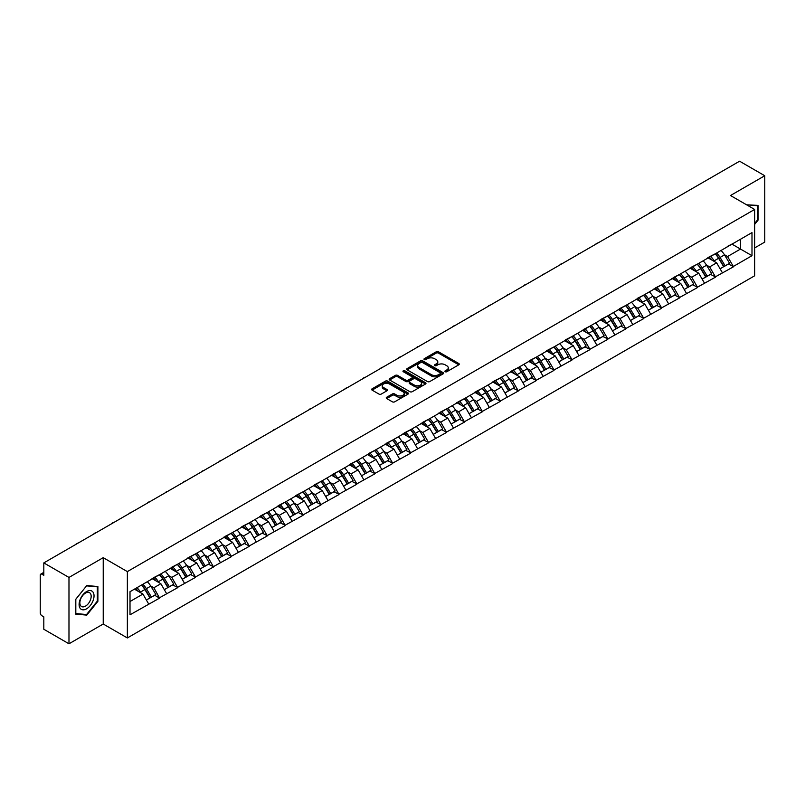 <?xml version="1.0" encoding="UTF-8"?>
<svg xmlns="http://www.w3.org/2000/svg" width="805" height="805" viewBox="0 0 805 805"><rect width="100%" height="100%" fill="white"/><g stroke="black" fill="none" stroke-linecap="round" stroke-linejoin="round"><path stroke-width="1.21" d="M445.225 371.729A1.117 0.644 0 0 0 446.805 371.729L458.79 364.816A1.6 0.926 0 0 0 459.263 364.162A1.6 0.926 0 0 0 458.79 363.508L438.484 351.785A1.6 0.926 0 0 0 436.23 351.785L424.245 358.708A1.117 0.644 0 0 0 425.825 359.614L427.375 358.718A5.102 2.948 0 0 1 434.599 358.718L436.29 359.694A5.102 2.948 0 0 1 437.779 361.787A5.102 2.948 0 0 1 436.29 363.87L434.74 364.766A1.117 0.644 0 0 0 436.32 365.671L437.87 364.776A5.102 2.948 0 0 1 445.085 364.776L446.775 365.752A5.102 2.948 0 0 1 448.274 367.845A5.102 2.948 0 0 1 446.775 369.928L445.225 370.823A1.117 0.644 0 0 0 445.225 371.729L445.225 370.823M386.712 397.247A1.6 0.926 0 0 0 386.239 397.901A1.6 0.926 0 0 0 386.712 398.545L392.407 401.836A1.6 0.926 0 0 0 394.661 401.836L407.974 394.148A1.6 0.926 0 0 0 408.437 393.504A1.6 0.926 0 0 0 407.974 392.85L387.668 381.127A1.6 0.926 0 0 0 385.414 381.127L372.101 388.815A1.6 0.926 0 0 0 371.628 389.459A1.6 0.926 0 0 0 372.101 390.113L378.984 394.088A1.6 0.926 0 0 0 381.238 394.088L386.933 390.797A1.6 0.926 0 0 0 387.396 390.143A1.6 0.926 0 0 0 386.933 389.499L383.522 387.527A4.267 2.465 0 0 1 382.274 385.786A4.267 2.465 0 0 1 384.911 383.502A4.267 2.465 0 0 1 389.56 384.045L402.923 391.763A4.267 2.465 0 0 1 404.17 393.504A4.267 2.465 0 0 1 401.544 395.778A4.267 2.465 0 0 1 396.885 395.245L394.661 393.957A1.6 0.926 0 0 0 392.407 393.957L386.712 397.247L386.712 398.545M103.231 557.664L68.978 577.437L43.812 562.906L739.584 161.211L764.75 175.742L730.497 195.514L754.637 209.451L127.361 571.6L103.231 557.664L103.231 624.016L127.361 637.952L127.361 571.6M427.485 381.58A1.6 0.926 0 0 0 429.749 381.58L443.052 373.892A1.6 0.926 0 0 0 443.525 373.248A1.6 0.926 0 0 0 443.052 372.594L422.746 360.871A1.6 0.926 0 0 0 420.492 360.871L407.179 368.559A1.6 0.926 0 0 0 406.716 369.203A1.6 0.926 0 0 0 407.179 369.857L427.485 381.58M403.738 371.97A1.117 0.644 0 0 1 404.875 372.131L425.493 384.035L412.2 391.713A1.6 0.926 0 0 1 409.946 391.713L389.64 379.99L389.64 378.682A1.6 0.926 0 0 0 389.177 379.336A1.6 0.926 0 0 0 389.64 379.99M389.64 378.682L395.336 375.392A1.6 0.926 0 0 1 397.59 375.392L405.831 380.151A1.6 0.926 0 0 0 408.085 380.151L411.868 377.968A1.6 0.926 0 0 0 412.331 377.314A1.6 0.926 0 0 0 411.868 376.67L403.295 371.719A1.117 0.644 0 0 1 404.875 370.803L425.513 382.717A1.6 0.926 0 0 1 425.986 383.371A1.6 0.926 0 0 1 425.513 384.025L425.513 382.717M127.361 637.952L754.637 275.803L754.637 209.451M141.469 585.094A10.888 6.289 -120 0 1 145.192 589.451L150.263 597.823L154.691 595.277L159.601 598.105L153.856 587.761L150.676 585.919M159.601 598.105L130.007 614.799L130.007 591.705L751.991 232.605L751.991 255.698L733.315 266.475L727.569 256.523L724.389 254.682M715.182 253.857A10.888 6.289 -120 0 1 718.905 258.214L723.987 266.596L728.404 264.04L733.315 266.475M733.315 266.878L715.393 276.829L709.638 266.878L706.458 265.036M697.251 264.211A10.888 6.289 -120 0 1 700.984 268.568L706.055 276.95L710.483 274.394L715.393 276.829M715.393 277.222L697.462 287.184L691.716 277.222L688.527 275.391M679.319 274.555A10.888 6.289 -120 0 1 683.053 278.922L688.124 287.294L692.552 284.739L697.462 287.184M697.462 287.576L679.531 297.528L673.785 287.576L670.605 285.735M661.398 284.91A10.888 6.289 -120 0 1 665.121 289.267L670.203 297.649L674.62 295.093L679.531 297.528M679.531 297.93L661.599 307.882L655.854 297.93L652.674 296.089M643.467 295.264A10.888 6.289 -120 0 1 647.19 299.621L652.271 308.003L656.699 305.447L661.599 307.882M661.599 308.275L643.678 318.237L637.932 308.275L634.743 306.443M625.535 305.608A10.888 6.289 -120 0 1 629.269 309.975L634.34 318.347L638.768 315.791L643.678 318.237M643.678 318.629L625.747 328.581L620.001 318.629L616.811 316.788M607.604 315.963A10.888 6.289 -120 0 1 611.337 320.32L616.409 328.702L620.836 326.146L625.747 328.581M625.747 328.983L607.815 338.935L602.07 328.983L598.89 327.142M589.683 326.317A10.888 6.289 -120 0 1 593.406 330.674L598.487 339.056L602.905 336.5L607.815 338.935M607.815 339.328L589.884 349.29L584.138 339.328L580.958 337.496M571.751 336.661A10.888 6.289 -120 0 1 575.484 341.028L580.556 349.4L584.983 346.854L589.884 349.29M589.884 349.682L571.963 359.634L566.217 349.682L563.027 347.841M553.82 347.015A10.888 6.289 -120 0 1 557.553 351.372L562.625 359.755L567.052 357.199L571.963 359.634M571.963 360.036L554.031 369.988L548.286 360.036L545.106 358.195M535.899 357.37A10.888 6.289 -120 0 1 539.622 361.727L544.693 370.109L549.121 367.553L554.031 369.988M554.031 370.391L536.1 380.342L530.354 370.381L527.174 368.549M517.967 367.714A10.888 6.289 -120 0 1 521.69 372.081L526.772 380.453L531.189 377.907L536.1 380.342M536.1 380.735L518.179 390.687L512.423 380.735L509.243 378.903M500.036 378.068A10.888 6.289 -120 0 1 503.769 382.425L508.841 390.807L513.268 388.252L518.179 390.687M518.179 391.089L500.247 401.041L494.501 391.089L491.312 389.248M482.104 388.423A10.888 6.289 -120 0 1 485.838 392.78L490.909 401.162L495.337 398.606L500.247 401.041M500.247 401.443L482.316 411.395L476.57 401.443L473.39 399.602M464.183 398.767A10.888 6.289 -120 0 1 467.906 403.134L472.988 411.506L477.405 408.96L482.316 411.395M482.316 411.788L464.384 421.74L458.639 411.788L455.459 409.956M446.252 409.121A10.888 6.289 -120 0 1 449.975 413.478L455.056 421.86L459.484 419.304L464.384 421.74M464.384 422.142L446.463 432.094L440.717 422.142L437.528 420.301M428.32 419.475A10.888 6.289 -120 0 1 432.054 423.833L437.125 432.215L441.553 429.659L446.463 432.094M446.463 432.496L428.532 442.448L422.786 432.496L419.596 430.655M410.399 429.82A10.888 6.289 -120 0 1 414.122 434.187L419.194 442.559L423.621 440.013L428.532 442.448M428.532 442.841L410.6 452.792L404.855 442.841L401.675 441.009M392.468 440.174A10.888 6.289 -120 0 1 396.191 444.531L401.272 452.913L405.69 450.357L410.6 452.792M410.6 453.195L392.669 463.147L386.923 453.195L383.744 451.353M374.536 450.528A10.888 6.289 -120 0 1 378.27 454.885L383.341 463.267L387.769 460.712L392.669 463.147M392.669 463.549L374.748 473.501L369.002 463.549L365.812 461.708M356.605 460.883A10.888 6.289 -120 0 1 360.338 465.24L365.41 473.612L369.837 471.066L374.748 473.501M374.748 473.893L356.816 483.845L351.071 473.893L347.891 472.062M338.684 471.227A10.888 6.289 -120 0 1 342.407 475.584L347.478 483.966L351.906 481.41L356.816 483.845M356.816 484.248L338.885 494.2L333.139 484.248L329.959 482.406M320.752 481.581A10.888 6.289 -120 0 1 324.475 485.938L329.557 494.32L333.974 491.764L338.885 494.2M338.885 494.602L320.964 504.554L315.218 494.602L312.028 492.761M302.821 491.936A10.888 6.289 -120 0 1 306.554 496.293L311.626 504.665L316.053 502.119L320.964 504.554M320.964 504.946L303.032 514.898L297.287 504.946L294.097 503.115M284.89 502.28A10.888 6.289 -120 0 1 288.623 506.637L293.694 515.019L298.122 512.463L303.032 514.898M303.032 515.301L285.101 525.252L279.355 515.301L276.175 513.459M266.968 512.634A10.888 6.289 -120 0 1 270.691 516.991L275.773 525.373L280.19 522.817L285.101 525.252M285.101 525.655L267.169 535.607L261.424 525.655L258.244 523.813M249.037 522.988A10.888 6.289 -120 0 1 252.76 527.345L257.842 535.717L262.269 533.172L267.169 535.607M267.169 535.999L249.248 545.951L243.502 535.999L240.313 534.168M231.105 533.333A10.888 6.289 -120 0 1 234.839 537.69L239.91 546.072L244.338 543.516L249.248 545.951M249.248 546.354L231.317 556.305L225.571 546.354L222.391 544.512M213.184 543.687A10.888 6.289 -120 0 1 216.907 548.044L221.979 556.426L226.406 553.87L231.317 556.305M231.317 556.708L213.385 566.66L207.64 556.708L204.46 554.866M195.253 554.041A10.888 6.289 -120 0 1 198.976 558.398L204.057 566.77L208.475 564.225L213.385 566.66M213.385 567.052L195.454 577.004L189.708 567.052L186.529 565.221M177.321 564.386A10.888 6.289 -120 0 1 181.055 568.743L186.126 577.125L190.554 574.569L195.454 577.004M195.454 577.406L177.533 587.358L171.787 577.406L168.597 575.565M159.39 574.74A10.888 6.289 -120 0 1 163.123 579.097L168.195 587.479L172.622 584.923L177.533 587.358M177.533 587.761L159.601 597.713M153.514 577.738L159.601 574.619M153.856 587.761L160.869 583.706L152.014 578.604M166.615 593.657L160.869 583.706M171.435 567.384L177.533 564.265M171.787 577.406L178.791 573.361L169.946 568.25M184.536 583.313L178.791 573.361M189.366 557.04L195.454 553.921M189.708 567.052L196.722 563.007L187.877 557.895M202.468 572.959L196.722 563.007M207.298 546.686L213.385 543.566M207.64 556.708L214.653 552.653L205.798 547.551M220.399 562.604L214.653 552.653M225.229 536.331L231.317 533.212M225.571 546.354L232.585 542.308L223.73 537.197M238.33 552.26L232.585 542.308M243.15 525.977L249.248 522.868M243.502 535.999L250.506 531.954L241.661 526.842M256.252 541.906L250.506 531.954M261.082 515.633L267.169 512.513M261.424 525.655L268.437 521.6L259.592 516.498M274.183 531.552L268.437 521.6M279.013 505.278L285.101 502.159M279.355 515.301L286.369 511.256L277.514 506.144M292.114 521.207L286.369 511.256M296.944 494.924L303.032 491.815M297.287 504.946L304.29 500.901L295.445 495.789M310.046 510.853L304.29 500.901M314.866 484.58L320.964 481.46M315.218 494.602L322.221 490.547L313.376 485.445M327.967 500.499L322.221 490.547M332.797 474.226L338.885 471.106M333.139 484.248L340.153 480.203L331.298 475.091M345.898 490.154L340.153 480.203M350.728 463.871L356.816 460.762M351.071 473.893L358.084 469.848L349.229 464.737M363.83 479.8L358.084 469.848M368.65 453.527L374.748 450.408M369.002 463.549L376.005 459.494L367.161 454.392M381.751 469.446L376.005 459.494M386.581 443.173L392.669 440.053M386.923 453.195L393.937 449.15L385.092 444.038M399.683 459.102L393.937 449.15M404.513 432.818L410.6 429.709M404.855 442.841L411.868 438.795L403.013 433.684M417.614 448.747L411.868 438.795M422.444 422.474L428.532 419.355M422.786 432.496L429.8 428.441L420.945 423.339M435.545 438.393L429.8 428.441M440.365 412.12L446.463 409M440.717 422.142L447.721 418.097L438.876 412.985M453.467 428.049L447.721 418.097M458.297 401.765L464.384 398.656M458.639 411.788L465.652 407.743L456.807 402.631M471.398 417.694L465.652 407.743M476.228 391.421L482.316 388.302M476.57 401.443L483.584 397.388L474.729 392.287M489.329 407.34L483.584 397.388M494.149 381.067L500.247 377.948M494.501 391.089L501.505 387.044L492.66 381.932M507.261 396.996L501.505 387.044M512.081 370.713L518.179 367.603M512.423 380.735L519.436 376.69L510.591 371.578M525.182 386.642L519.436 376.69M530.012 360.368L536.1 357.249M530.354 370.381L537.368 366.335L528.513 361.234M543.113 376.287L537.368 366.335M547.943 350.014L554.031 346.895M548.286 360.036L555.299 355.991L546.444 350.879M561.045 365.943L555.299 355.991M565.865 339.66L571.963 336.55M566.217 349.682L573.22 345.637L564.375 340.525M578.966 355.589L573.22 345.637M583.796 329.315L589.884 326.196M584.138 339.328L591.152 335.283L582.307 330.171M596.897 345.234L591.152 335.283M601.727 318.961L607.815 315.842M602.07 328.983L609.083 324.938L600.228 319.827M614.829 334.89L609.083 324.938M619.659 308.607L625.747 305.487M620.001 318.629L627.015 314.584L618.16 309.472M632.76 324.536L627.015 314.584M637.58 298.263L643.678 295.143M637.932 308.275L644.936 304.23L636.091 299.118M650.682 314.181L644.936 304.23M655.512 287.908L661.599 284.789M655.854 297.93L662.867 293.885L654.022 288.774M668.613 303.837L662.867 293.885M673.443 277.554L679.531 274.435M673.785 287.576L680.799 283.531L671.944 278.419M686.544 293.483L680.799 283.531M691.364 267.21L697.462 264.09M691.716 277.222L698.72 273.177L689.875 268.065M704.476 283.129L698.72 273.177M709.296 256.855L715.393 253.736M709.638 266.878L716.651 262.833L707.806 257.721M722.397 272.784L716.651 262.833M727.227 246.501L733.315 243.382M727.569 256.523L740.499 249.057L740.499 239.236L751.991 232.605M731.997 244.146L751.991 255.698M754.637 247.93L764.75 242.094L764.75 175.742M68.978 577.437L68.978 643.789L43.812 629.258L43.812 616.851L41.971 615.795A2.435 1.409 -120 0 1 40.25 612.806L40.25 575.253A2.435 1.409 -120 0 1 40.753 574.136A2.435 1.409 -120 0 1 41.971 574.257L43.812 575.313L43.812 562.906M68.978 643.789L103.231 624.016M130.007 601.526L142.938 594.06L134.435 589.149M148.684 604.012L142.938 594.06M718.654 258.415L719.227 258.737M700.732 268.759L701.296 269.091M682.801 279.114L683.365 279.446M664.87 289.468L665.443 289.79M646.938 299.812L647.512 300.144M629.017 310.167L629.58 310.499M611.086 320.521L611.649 320.843M593.154 330.865L593.728 331.197M575.223 341.219L575.796 341.551M557.302 351.574L557.865 351.896M539.37 361.918L539.944 362.25M521.439 372.272L522.012 372.604M503.517 382.627L504.081 382.949M485.586 392.971L486.15 393.303M467.655 403.325L468.228 403.657M449.723 413.679L450.297 414.001M431.802 424.024L432.366 424.356M413.871 434.378L414.434 434.71M395.939 444.732L396.513 445.054M378.008 455.077L378.581 455.409M360.087 465.431L360.65 465.763M342.155 475.785L342.729 476.107M324.224 486.129L324.797 486.462M306.303 496.484L306.866 496.816M288.371 506.838L288.935 507.16M270.44 517.182L271.013 517.514M252.508 527.537L253.082 527.869M234.587 537.891L235.151 538.213M216.656 548.235L217.229 548.567M198.724 558.59L199.298 558.922M180.793 568.944L181.367 569.266M162.872 579.288L163.435 579.62M144.94 589.642L145.514 589.974M754.637 224.414L758.028 220.188L758.028 205.406L746.617 204.812L757.455 205.698L757.455 220.027L754.637 223.528M97.888 586.533L86.799 585.547L75.7 599.343L75.7 614.124L86.799 615.121L97.888 601.325L97.888 586.533M445.678 371.89L446.775 371.256A5.102 2.948 0 0 0 448.274 369.163L448.274 367.845M437.779 361.787L437.779 363.105A5.102 2.948 0 0 1 436.29 365.198L435.183 365.832M458.77 364.826L438.484 353.113A1.6 0.926 0 0 0 436.23 353.113L424.688 359.775M443.032 373.912L422.746 362.2A1.6 0.926 0 0 0 420.492 362.2L407.199 369.867L407.179 368.559M440.234 373.701A1.117 0.644 0 0 0 440.234 372.785L422.414 362.502A1.117 0.644 0 0 0 420.834 362.502L419.194 363.447A5.102 2.948 0 0 0 417.704 365.53A5.102 2.948 0 0 0 419.194 367.613L431.379 374.647A5.102 2.948 0 0 0 438.604 374.647L440.234 373.701L440.234 375.029A1.117 0.644 0 0 0 440.566 374.577L440.566 373.248M417.704 365.53L417.704 366.859A5.102 2.948 0 0 0 419.194 368.942L419.194 367.613M440.234 375.029L438.604 375.975A5.102 2.948 0 0 1 431.379 375.975L419.194 368.942M389.66 380L395.336 376.72L395.336 375.392M412.331 377.314L412.331 378.642A1.6 0.926 0 0 1 411.868 379.296L408.085 381.479A1.6 0.926 0 0 1 405.831 381.479L397.59 376.72A1.6 0.926 0 0 0 395.336 376.72M414.374 385.082A4.267 2.465 0 0 0 419.023 385.615A4.267 2.465 0 0 0 421.659 383.341A4.267 2.465 0 0 0 420.411 381.6L415.702 378.883A1.6 0.926 0 0 0 413.448 378.883L409.665 381.057A1.6 0.926 0 0 0 409.202 381.711A1.6 0.926 0 0 0 409.665 382.365L414.374 385.082L414.374 386.41A4.267 2.465 0 0 0 419.023 386.943A4.267 2.465 0 0 0 421.659 384.669L421.659 383.341M409.202 381.711L409.202 383.039A1.6 0.926 0 0 0 409.665 383.693L409.665 382.365M414.374 386.41L409.665 383.693M404.17 393.504L404.17 394.832A4.267 2.465 0 0 1 401.544 397.107A4.267 2.465 0 0 1 396.885 396.573L394.661 395.285A1.6 0.926 0 0 0 392.407 395.285L386.732 398.555M382.274 385.786L382.274 387.114A4.267 2.465 0 0 0 383.522 388.855L383.522 387.527M386.913 390.807L383.522 388.855M407.954 394.168L387.668 382.456A1.6 0.926 0 0 0 385.414 382.456L372.121 390.123L372.101 388.815M757.455 219.856L758.028 220.188M97.314 600.993L97.888 601.325M85.622 614.436L86.799 615.121M651.879 211.846A3.743 2.153 0 0 0 649.484 213.224M721.018 250.486A13.323 7.698 60 0 1 724.51 254.883L720.083 257.439A13.323 7.698 -120 0 0 716.591 253.042M720.083 257.439L725.154 265.811L729.582 263.265L724.51 254.883M723.987 266.596L725.154 265.811M728.404 264.04L729.582 263.265M708.974 257.047A10.888 6.289 60 0 1 711.972 260.126M710.674 256.463A13.323 7.698 60 0 1 714.166 260.85L714.669 261.675M720.113 268.83L723.665 266.676L718.593 258.294A13.323 7.698 -120 0 0 715.092 253.907M723.665 266.676L720.073 268.749M633.958 222.19A3.743 2.153 0 0 0 631.563 223.579M703.087 260.84A13.323 7.698 60 0 1 706.579 265.237L702.151 267.783A13.323 7.698 -120 0 0 698.66 263.396M702.151 267.783L707.233 276.165L711.65 273.609L706.579 265.237M706.055 276.95L707.233 276.165M710.483 274.394L711.65 273.609M691.042 267.401A10.888 6.289 60 0 1 694.041 270.48M692.743 266.817A13.323 7.698 60 0 1 696.234 271.204L696.738 272.03M702.191 279.184L705.733 277.031L700.662 268.649A13.323 7.698 -120 0 0 697.17 264.261M705.733 277.031L702.141 279.104M616.026 232.544A3.743 2.153 0 0 0 613.631 233.923M685.156 271.194A13.323 7.698 60 0 1 688.647 275.582L684.23 278.138A13.323 7.698 -120 0 0 680.728 273.75M684.23 278.138L689.301 286.52L693.729 283.964L688.647 275.582M688.124 287.294L689.301 286.52M692.552 284.739L693.729 283.964M673.111 277.745A10.888 6.289 60 0 1 676.12 280.824M674.811 277.162A13.323 7.698 60 0 1 678.303 281.559L678.806 282.384M684.26 289.528L687.802 287.385L682.731 279.003A13.323 7.698 -120 0 0 679.239 274.606M687.802 287.385L684.22 289.458M598.095 242.899A3.743 2.153 0 0 0 595.7 244.277M667.224 281.539A13.323 7.698 60 0 1 670.726 285.936L666.298 288.492A13.323 7.698 -120 0 0 662.807 284.095M666.298 288.492L671.37 296.874L675.798 294.318L670.726 285.936M670.203 297.649L671.37 296.874M674.62 295.093L675.798 294.318M655.179 288.099A10.888 6.289 60 0 1 658.188 291.179M656.89 287.516A13.323 7.698 60 0 1 660.382 291.903L660.875 292.728M666.329 299.883L669.881 297.729L664.799 289.347A13.323 7.698 -120 0 0 661.308 284.96M669.881 297.729L666.288 299.802M580.163 253.243A3.743 2.153 0 0 0 577.769 254.632M649.303 291.893A13.323 7.698 60 0 1 652.795 296.29L648.367 298.836A13.323 7.698 -120 0 0 644.875 294.449M648.367 298.836L653.439 307.218L657.866 304.662L652.795 296.29M652.271 308.003L653.439 307.218M656.699 305.447L657.866 304.662M637.258 298.454A10.888 6.289 60 0 1 640.257 301.533M638.959 297.87A13.323 7.698 60 0 1 642.45 302.257L642.954 303.083M648.407 310.237L651.949 308.084L646.878 299.702A13.323 7.698 -120 0 0 643.386 295.314M651.949 308.084L648.357 310.156M562.242 263.597A3.743 2.153 0 0 0 559.847 264.976M631.372 302.247A13.323 7.698 60 0 1 634.863 306.635L630.436 309.19A13.323 7.698 -120 0 0 626.944 304.803M630.436 309.19L635.517 317.573L639.935 315.017L634.863 306.635M634.34 318.347L635.517 317.573M638.768 315.791L639.935 315.017M619.327 308.798A10.888 6.289 60 0 1 622.335 311.877M621.027 308.214A13.323 7.698 60 0 1 624.519 312.612L625.022 313.437M630.476 320.581L634.018 318.438L628.947 310.056A13.323 7.698 -120 0 0 625.455 305.659M634.018 318.438L630.426 320.511M756.74 205.285L757.455 205.698M80.097 608.248A10.566 6.098 120 0 0 90.301 605.511A10.566 6.098 120 0 0 93.038 592.148A10.566 6.098 120 0 0 82.835 594.885A10.566 6.098 120 0 0 80.097 608.248M80.621 605.682A8 4.619 120 0 0 81.516 606.517A8 4.619 120 0 0 88.963 602.784A8 4.619 120 0 0 90.412 593.496A8 4.619 120 0 0 89.516 592.661A8 4.619 120 0 0 82.08 596.394A8 4.619 120 0 0 80.621 605.682M86.568 585.869L97.314 586.825L97.314 601.154L86.568 614.527L75.821 613.561L75.821 599.242L86.548 585.859M96.6 586.422L97.314 586.825M544.311 273.952A3.743 2.153 0 0 0 541.916 275.33M613.44 312.592A13.323 7.698 60 0 1 616.932 316.989L612.514 319.545A13.323 7.698 -120 0 0 609.023 315.147M612.514 319.545L617.586 327.927L622.013 325.371L616.932 316.989M616.409 328.702L617.586 327.927M620.836 326.146L622.013 325.371M601.395 319.152A10.888 6.289 60 0 1 604.404 322.231M603.096 318.569A13.323 7.698 60 0 1 606.588 322.956L607.091 323.781M612.545 330.936L616.097 328.782L611.015 320.4A13.323 7.698 -120 0 0 607.523 316.013M616.097 328.782L612.504 330.855M526.379 284.296A3.743 2.153 0 0 0 523.985 285.684M595.519 322.946A13.323 7.698 60 0 1 599.011 327.343L594.583 329.889A13.323 7.698 -120 0 0 591.091 325.502M594.583 329.889L599.655 338.271L604.082 335.715L599.011 327.343M598.487 339.056L599.655 338.271M602.905 336.5L604.082 335.715M583.474 329.507A10.888 6.289 60 0 1 586.473 332.586M585.175 328.923A13.323 7.698 60 0 1 588.666 333.31L589.159 334.135M594.613 341.29L598.165 339.136L593.084 330.754A13.323 7.698 -120 0 0 589.592 326.367M598.165 339.136L594.573 341.209M508.458 294.65A3.743 2.153 0 0 0 506.053 296.029M577.588 333.3A13.323 7.698 60 0 1 581.079 337.687L576.652 340.243A13.323 7.698 -120 0 0 573.16 335.856M576.652 340.243L581.733 348.625L586.151 346.07L581.079 337.687M580.556 349.4L581.733 348.625M584.983 346.854L586.151 346.07M565.543 339.851A10.888 6.289 60 0 1 568.541 342.93M567.243 339.267A13.323 7.698 60 0 1 570.735 343.665L571.238 344.49M576.692 351.634L580.234 349.491L575.162 341.109A13.323 7.698 -120 0 0 571.671 336.711M580.234 349.491L576.642 351.564M490.527 305.004A3.743 2.153 0 0 0 488.132 306.383M559.656 343.644A13.323 7.698 60 0 1 563.148 348.042L558.72 350.598A13.323 7.698 -120 0 0 555.229 346.2M558.72 350.598L563.802 358.98L568.229 356.424L563.148 348.042M562.625 359.755L563.802 358.98M567.052 357.199L568.229 356.424M547.611 350.205A10.888 6.289 60 0 1 550.62 353.284M549.312 349.622A13.323 7.698 60 0 1 552.804 354.009L553.307 354.834M558.761 361.988L562.303 359.835L557.231 351.453A13.323 7.698 -120 0 0 553.739 347.066M562.303 359.835L558.72 361.908M472.595 315.349A3.743 2.153 0 0 0 470.201 316.737M541.725 353.999A13.323 7.698 60 0 1 545.216 358.396L540.799 360.942A13.323 7.698 -120 0 0 537.307 356.555M540.799 360.942L545.871 369.324L550.298 366.768L545.216 358.396M544.693 370.109L545.871 369.324M549.121 367.553L550.298 366.768M529.68 360.56A10.888 6.289 60 0 1 532.689 363.639M531.381 359.976A13.323 7.698 60 0 1 534.882 364.363L535.375 365.188M540.829 372.343L544.381 370.189L539.3 361.807A13.323 7.698 -120 0 0 535.808 357.42M544.381 370.189L540.789 372.262M454.664 325.703A3.743 2.153 0 0 0 452.269 327.082M523.803 364.353A13.323 7.698 60 0 1 527.295 368.74L522.868 371.296A13.323 7.698 -120 0 0 519.376 366.909M522.868 371.296L527.939 379.678L532.367 377.122L527.295 368.74M526.772 380.453L527.939 379.678M531.189 377.907L532.367 377.122M511.759 370.904A10.888 6.289 60 0 1 514.757 373.983M513.459 370.32A13.323 7.698 60 0 1 516.951 374.717L517.454 375.543M522.898 382.687L526.45 380.544L521.378 372.162A13.323 7.698 -120 0 0 517.877 367.764M526.45 380.544L522.858 382.617M436.743 336.057A3.743 2.153 0 0 0 434.348 337.436M505.872 374.697A13.323 7.698 60 0 1 509.364 379.095L504.936 381.651A13.323 7.698 -120 0 0 501.445 377.253M504.936 381.651L510.018 390.033L514.435 387.477L509.364 379.095M508.841 390.807L510.018 390.033M513.268 388.252L514.435 387.477M493.827 381.258A10.888 6.289 60 0 1 496.826 384.337M495.528 380.674A13.323 7.698 60 0 1 499.02 385.062L499.523 385.887M504.977 393.041L508.519 390.888L503.447 382.506A13.323 7.698 -120 0 0 499.955 378.119M508.519 390.888L504.926 392.961M418.811 346.402A3.743 2.153 0 0 0 416.416 347.79M487.941 385.052A13.323 7.698 60 0 1 491.432 389.449L487.015 391.995A13.323 7.698 -120 0 0 483.513 387.608M487.015 391.995L492.086 400.377L496.514 397.821L491.432 389.449M490.909 401.162L492.086 400.377M495.337 398.606L496.514 397.821M475.896 391.612A10.888 6.289 60 0 1 478.905 394.692M477.596 391.029A13.323 7.698 60 0 1 481.088 395.416L481.591 396.241M487.045 403.396L490.587 401.242L485.516 392.86A13.323 7.698 -120 0 0 482.024 388.473M490.587 401.242L487.005 403.315M400.88 356.756A3.743 2.153 0 0 0 398.485 358.134M470.009 395.406A13.323 7.698 60 0 1 473.511 399.793L469.084 402.349A13.323 7.698 -120 0 0 465.592 397.962M469.084 402.349L474.155 410.731L478.583 408.175L473.511 399.793M472.988 411.506L474.155 410.731M477.405 408.96L478.583 408.175M457.965 401.957A10.888 6.289 60 0 1 460.973 405.036M459.675 401.373A13.323 7.698 60 0 1 463.167 405.77L463.66 406.595M469.114 413.74L472.666 411.597L467.584 403.214A13.323 7.698 -120 0 0 464.093 398.817M472.666 411.597L469.074 413.669M382.949 367.11A3.743 2.153 0 0 0 380.554 368.489M452.088 405.75A13.323 7.698 60 0 1 455.58 410.148L451.152 412.703A13.323 7.698 -120 0 0 447.661 408.306M451.152 412.703L456.224 421.085L460.651 418.53L455.58 410.148M455.056 421.86L456.224 421.085M459.484 419.304L460.651 418.53M440.043 412.311A10.888 6.289 60 0 1 443.042 415.39M441.744 411.727A13.323 7.698 60 0 1 445.235 416.115L445.739 416.94M451.192 424.094L454.734 421.941L449.663 413.569A13.323 7.698 -120 0 0 446.171 409.171M454.734 421.941L451.142 424.014M365.027 377.454A3.743 2.153 0 0 0 362.632 378.843M434.157 416.105A13.323 7.698 60 0 1 437.648 420.502L433.221 423.048A13.323 7.698 -120 0 0 429.729 418.66M433.221 423.048L438.302 431.43L442.72 428.874L437.648 420.502M437.125 432.215L438.302 431.43M441.553 429.659L442.72 428.874M422.112 422.665A10.888 6.289 60 0 1 425.121 425.744M423.812 422.082A13.323 7.698 60 0 1 427.304 426.469L427.807 427.294M433.261 434.448L436.803 432.295L431.732 423.913A13.323 7.698 -120 0 0 428.24 419.526M436.803 432.295L433.211 434.368M347.096 387.809A3.743 2.153 0 0 0 344.701 389.187M416.225 426.459A13.323 7.698 60 0 1 419.717 430.846L415.3 433.402A13.323 7.698 -120 0 0 411.808 429.015M415.3 433.402L420.371 441.784L424.799 439.228L419.717 430.846M419.194 442.559L420.371 441.784M423.621 440.013L424.799 439.228M404.18 433.01A10.888 6.289 60 0 1 407.189 436.089M405.881 432.426A13.323 7.698 60 0 1 409.373 436.823L409.876 437.648M415.33 444.793L418.882 442.649L413.8 434.267A13.323 7.698 -120 0 0 410.309 429.87M418.882 442.649L415.289 444.722M329.165 398.163A3.743 2.153 0 0 0 326.77 399.542M398.304 436.803A13.323 7.698 60 0 1 401.796 441.2L397.368 443.756A13.323 7.698 -120 0 0 393.876 439.359M397.368 443.756L402.44 452.138L406.867 449.582L401.796 441.2M401.272 452.913L402.44 452.138M405.69 450.357L406.867 449.582M386.259 443.364A10.888 6.289 60 0 1 389.258 446.443M387.96 442.78A13.323 7.698 60 0 1 391.451 447.167L391.944 448.003M397.398 455.147L400.95 452.994L395.869 444.622A13.323 7.698 -120 0 0 392.377 440.224M400.95 452.994L397.358 455.067M311.243 408.507A3.743 2.153 0 0 0 308.838 409.896M380.373 447.157A13.323 7.698 60 0 1 383.864 451.555L379.437 454.101A13.323 7.698 -120 0 0 375.945 449.713M379.437 454.101L384.518 462.483L388.936 459.927L383.864 451.555M383.341 463.267L384.518 462.483M387.769 460.712L388.936 459.927M368.328 453.718A10.888 6.289 60 0 1 371.326 456.797M370.028 453.135A13.323 7.698 60 0 1 373.52 457.522L374.023 458.347M379.477 465.501L383.019 463.348L377.948 454.966A13.323 7.698 -120 0 0 374.456 450.579M383.019 463.348L379.427 465.421M293.312 418.862A3.743 2.153 0 0 0 290.917 420.24M362.441 457.512A13.323 7.698 60 0 1 365.933 461.899L361.505 464.455A13.323 7.698 -120 0 0 358.014 460.068M361.505 464.455L366.587 472.837L371.014 470.281L365.933 461.899M365.41 473.612L366.587 472.837M369.837 471.066L371.014 470.281M350.396 464.062A10.888 6.289 60 0 1 353.405 467.142M352.097 463.479A13.323 7.698 60 0 1 355.589 467.876L356.092 468.701M361.546 475.846L365.088 473.702L360.016 465.32A13.323 7.698 -120 0 0 356.524 460.923M365.088 473.702L361.505 475.775M275.38 429.216A3.743 2.153 0 0 0 272.986 430.595M344.51 467.856A13.323 7.698 60 0 1 348.002 472.253L343.584 474.809A13.323 7.698 -120 0 0 340.092 470.412M343.584 474.809L348.656 483.191L353.083 480.635L348.002 472.253M347.478 483.966L348.656 483.191M351.906 481.41L353.083 480.635M332.465 474.417A10.888 6.289 60 0 1 335.474 477.496M334.166 473.833A13.323 7.698 60 0 1 337.667 478.22L338.16 479.056M343.614 486.2L347.166 484.047L342.085 475.675A13.323 7.698 -120 0 0 338.593 471.277M347.166 484.047L343.574 486.119M257.449 439.56A3.743 2.153 0 0 0 255.054 440.949M326.589 478.21A13.323 7.698 60 0 1 330.08 482.608L325.653 485.153A13.323 7.698 -120 0 0 322.161 480.766M325.653 485.153L330.724 493.535L335.152 490.98L330.08 482.608M329.557 494.32L330.724 493.535M333.974 491.764L335.152 490.98M314.544 484.771A10.888 6.289 60 0 1 317.542 487.85M316.244 484.187A13.323 7.698 60 0 1 319.736 488.575L320.239 489.4M325.683 496.554L329.235 494.401L324.163 486.019A13.323 7.698 -120 0 0 320.662 481.632M329.235 494.401L325.643 496.474M239.528 449.915A3.743 2.153 0 0 0 237.133 451.293M308.657 488.565A13.323 7.698 60 0 1 312.149 492.952L307.721 495.508A13.323 7.698 -120 0 0 304.23 491.12M307.721 495.508L312.803 503.89L317.22 501.334L312.149 492.952M311.626 504.665L312.803 503.89M316.053 502.119L317.22 501.334M296.612 495.115A10.888 6.289 60 0 1 299.611 498.194M298.313 494.532A13.323 7.698 60 0 1 301.805 498.929L302.308 499.754M307.762 506.898L311.304 504.755L306.232 496.373A13.323 7.698 -120 0 0 302.74 491.976M311.304 504.755L307.711 506.828M221.596 460.269A3.743 2.153 0 0 0 219.202 461.647M290.726 498.909A13.323 7.698 60 0 1 294.217 503.306L289.8 505.862A13.323 7.698 -120 0 0 286.298 501.465M289.8 505.862L294.872 514.244L299.299 511.688L294.217 503.306M293.694 515.019L294.872 514.244M298.122 512.463L299.299 511.688M278.681 505.47A10.888 6.289 60 0 1 281.69 508.549M280.382 504.886A13.323 7.698 60 0 1 283.873 509.273L284.376 510.108M289.83 517.253L293.372 515.099L288.301 506.727A13.323 7.698 -120 0 0 284.809 502.33M293.372 515.099L289.79 517.172M203.665 470.613A3.743 2.153 0 0 0 201.27 472.002M272.794 509.263A13.323 7.698 60 0 1 276.296 513.66L271.869 516.206A13.323 7.698 -120 0 0 268.377 511.819M271.869 516.206L276.94 524.588L281.368 522.032L276.296 513.66M275.773 525.373L276.94 524.588M280.19 522.817L281.368 522.032M260.75 515.824A10.888 6.289 60 0 1 263.758 518.903M262.46 515.24A13.323 7.698 60 0 1 265.952 519.628L266.445 520.453M271.899 527.607L275.451 525.454L270.369 517.072A13.323 7.698 -120 0 0 266.878 512.684M275.451 525.454L271.859 527.527M185.734 480.967A3.743 2.153 0 0 0 183.339 482.346M254.873 519.617A13.323 7.698 60 0 1 258.365 524.005L253.937 526.561A13.323 7.698 -120 0 0 250.446 522.173M253.937 526.561L259.009 534.943L263.436 532.387L258.365 524.005M257.842 535.717L259.009 534.943M262.269 533.172L263.436 532.387M242.828 526.168A10.888 6.289 60 0 1 245.827 529.247M244.529 525.585A13.323 7.698 60 0 1 248.02 529.982L248.524 530.807M253.978 537.951L257.519 535.808L252.448 527.426A13.323 7.698 -120 0 0 248.956 523.029M257.519 535.808L253.927 537.881M167.812 491.322A3.743 2.153 0 0 0 165.417 492.7M236.942 529.962A13.323 7.698 60 0 1 240.433 534.359L236.006 536.915A13.323 7.698 -120 0 0 232.514 532.518M236.006 536.915L241.087 545.297L245.505 542.741L240.433 534.359M239.91 546.072L241.087 545.297M244.338 543.516L245.505 542.741M224.897 536.522A10.888 6.289 60 0 1 227.906 539.602M226.597 535.939A13.323 7.698 60 0 1 230.089 540.326L230.592 541.161M236.046 548.306L239.588 546.152L234.517 537.78A13.323 7.698 -120 0 0 231.025 533.383M239.588 546.152L235.996 548.225M149.881 501.666A3.743 2.153 0 0 0 147.486 503.055M219.01 540.316A13.323 7.698 60 0 1 222.502 544.713L218.085 547.259A13.323 7.698 -120 0 0 214.593 542.872M218.085 547.259L223.156 555.641L227.584 553.085L222.502 544.713M221.979 556.426L223.156 555.641M226.406 553.87L227.584 553.085M206.966 546.877A10.888 6.289 60 0 1 209.974 549.956M208.666 546.293A13.323 7.698 60 0 1 212.158 550.68L212.661 551.506M218.115 558.66L221.667 556.507L216.585 548.125A13.323 7.698 -120 0 0 213.094 543.737M221.667 556.507L218.075 558.579M131.95 512.02A3.743 2.153 0 0 0 129.555 513.399M201.089 550.67A13.323 7.698 60 0 1 204.581 555.058L200.153 557.613A13.323 7.698 -120 0 0 196.662 553.226M200.153 557.613L205.225 565.996L209.652 563.44L204.581 555.058M204.057 566.77L205.225 565.996M208.475 564.225L209.652 563.44M189.044 557.221A10.888 6.289 60 0 1 192.043 560.3M190.745 556.637A13.323 7.698 60 0 1 194.236 561.035L194.73 561.86M200.183 569.004L203.735 566.861L198.654 558.479A13.323 7.698 -120 0 0 195.162 554.082M203.735 566.861L200.143 568.934M114.028 522.375A3.743 2.153 0 0 0 111.623 523.753M183.158 561.015A13.323 7.698 60 0 1 186.649 565.412L182.222 567.968A13.323 7.698 -120 0 0 178.73 563.57M182.222 567.968L187.303 576.35L191.721 573.794L186.649 565.412M186.126 577.125L187.303 576.35M190.554 574.569L191.721 573.794M171.113 567.575A10.888 6.289 60 0 1 174.111 570.654M172.813 566.992A13.323 7.698 60 0 1 176.305 571.379L176.808 572.214M182.262 579.359L185.804 577.205L180.733 568.833A13.323 7.698 -120 0 0 177.241 564.436M185.804 577.205L182.212 579.278M96.097 532.719A3.743 2.153 0 0 0 93.702 534.107M165.226 571.369A13.323 7.698 60 0 1 168.718 575.766L164.29 578.322A13.323 7.698 -120 0 0 160.799 573.925M164.29 578.322L169.372 586.694L173.8 584.138L168.718 575.766M168.195 587.479L169.372 586.694M172.622 584.923L173.8 584.138M153.181 577.93A10.888 6.289 60 0 1 156.19 581.009M154.882 577.346A13.323 7.698 60 0 1 158.374 581.733L158.877 582.558M164.331 589.713L167.873 587.559L162.801 579.177A13.323 7.698 -120 0 0 159.31 574.79M167.873 587.559L164.29 589.632M78.166 543.073A3.743 2.153 0 0 0 75.771 544.452M147.295 581.723A13.323 7.698 60 0 1 150.787 586.11L146.369 588.666A13.323 7.698 -120 0 0 142.877 584.279M146.369 588.666L151.441 597.048L155.868 594.492L150.787 586.11M150.263 597.823L151.441 597.048M154.691 595.277L155.868 594.492M135.542 588.505A10.888 6.289 60 0 1 138.259 591.363M136.951 587.69A13.323 7.698 60 0 1 140.452 592.088L140.945 592.913M146.399 600.057L149.951 597.914L144.87 589.532A13.323 7.698 -120 0 0 141.378 585.134M149.951 597.914L146.359 599.987M43.812 573.19L41.971 574.257M446.775 371.256L446.775 369.928M434.74 365.671L434.74 364.766M436.29 365.198L436.29 363.87M424.245 359.614L424.245 358.708M436.23 353.113L436.23 351.785M438.484 353.113L438.484 351.785M458.79 364.816L458.79 363.508M420.492 362.2L420.492 360.871M422.746 362.2L422.746 360.871M443.052 373.892L443.052 372.594M431.379 375.975L431.379 374.647M438.604 375.975L438.604 374.647M397.59 376.72L397.59 375.392M405.831 381.479L405.831 380.151M408.085 381.479L408.085 380.151M411.868 379.296L411.868 377.968M404.875 372.131L404.875 370.803M392.407 395.285L392.407 393.957M394.661 395.285L394.661 393.957M396.885 396.573L396.885 395.245M386.933 390.797L386.933 389.499M385.414 382.456L385.414 381.127M387.668 382.456L387.668 381.127M407.974 394.148L407.974 392.85M718.593 258.294L714.166 260.85M700.662 268.649L696.234 271.204M682.731 279.003L678.303 281.559M664.799 289.347L660.382 291.903M646.878 299.702L642.45 302.257M628.947 310.056L624.519 312.612M611.015 320.4L606.588 322.956M593.084 330.754L588.666 333.31M575.162 341.109L570.735 343.665M557.231 351.453L552.804 354.009M539.3 361.807L534.882 364.363M521.378 372.162L516.951 374.717M503.447 382.506L499.02 385.062M485.516 392.86L481.088 395.416M467.584 403.214L463.167 405.77M449.663 413.569L445.235 416.115M431.732 423.913L427.304 426.469M413.8 434.267L409.373 436.823M395.869 444.622L391.451 447.167M377.948 454.966L373.52 457.522M360.016 465.32L355.589 467.876M342.085 475.675L337.667 478.22M324.163 486.019L319.736 488.575M306.232 496.373L301.805 498.929M288.301 506.727L283.873 509.273M270.369 517.072L265.952 519.628M252.448 527.426L248.02 529.982M234.517 537.78L230.089 540.326M216.585 548.125L212.158 550.68M198.654 558.479L194.236 561.035M180.733 568.833L176.305 571.379M162.801 579.177L158.374 581.733M144.87 589.532L140.452 592.088M43.812 572.365L40.753 574.136"/></g></svg>
